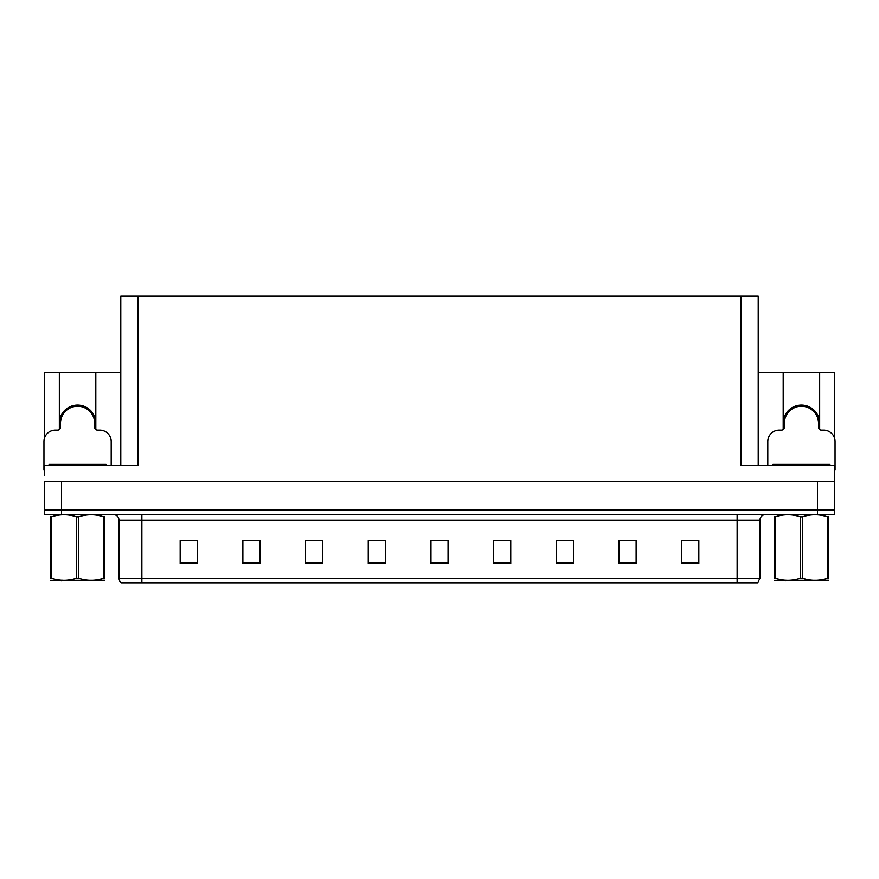 <?xml version="1.0" encoding="UTF-8"?>
<svg xmlns="http://www.w3.org/2000/svg" width="879" height="879" viewBox="0 0 879 879"><rect width="100%" height="100%" fill="white"/><g stroke="black" fill="none" stroke-linecap="round" stroke-linejoin="round"><path stroke-width="1.32" d="M819.657 423.315A18.239 18.239 0 0 0 801.417 405.076A18.239 18.239 0 0 0 783.189 423.315M59.343 423.315A18.239 18.239 0 0 1 77.583 405.076A18.239 18.239 0 0 1 95.811 423.315M120.786 465.485L120.786 296.102L741.118 296.102L741.118 465.485L834.6 465.485L834.6 481.45L44.4 481.45L44.4 509.952L61.508 509.952L44.4 509.952L44.4 514.512L61.508 514.512L61.508 509.952L817.492 509.952L61.508 509.952L61.508 481.45M44.4 475.748L44.4 465.485L137.882 465.485L137.882 296.102M59.343 429.578L59.343 372.586L44.4 372.586L44.4 438.357M61.508 514.512L834.6 514.512L834.6 509.952L817.492 509.952L834.6 509.952L834.6 475.748M819.657 429.578L819.657 372.586L834.6 372.586L834.6 438.357M741.118 296.102L758.214 296.102L758.214 465.485M758.214 372.586L783.189 372.586L783.189 429.578M95.811 429.578L95.811 372.586L120.786 372.586M59.343 372.586L95.811 372.586M819.657 372.586L783.189 372.586M759.928 578.338L757.654 582.898L737.129 582.898L737.129 578.338L759.928 578.338L759.928 520.203A5.703 5.703 0 0 1 765.631 514.512M737.129 582.898L121.346 582.898A5.703 5.703 0 0 1 119.072 578.338L119.072 520.203C118.731 516.742 116.83 514.841 113.369 514.512M698.827 563.461L698.827 540.662L681.73 540.662L681.73 563.461L698.827 563.461M636.132 563.461L636.132 540.662L619.036 540.662L619.036 563.461L636.132 563.461M573.438 563.461L573.438 540.662L556.341 540.662L556.341 563.461L573.438 563.461M510.743 563.461L510.743 540.662L493.646 540.662L493.646 563.461L510.743 563.461M197.27 563.461L197.27 540.662L180.173 540.662L180.173 563.461L197.27 563.461M259.964 563.461L259.964 540.662L242.868 540.662L242.868 563.461L259.964 563.461M322.659 563.461L322.659 540.662L305.562 540.662L305.562 563.461L322.659 563.461M385.354 563.461L385.354 540.662L368.257 540.662L368.257 563.461L385.354 563.461M448.048 563.461L448.048 540.662L430.952 540.662L430.952 563.461L448.048 563.461M134.278 582.898L123.906 582.898M561.527 540.783L570.075 540.783M624.683 540.783L633.232 540.783M687.828 540.783L696.377 540.783M372.07 540.783L380.618 540.783M308.925 540.783L317.473 540.783M245.768 540.783L254.317 540.783M182.623 540.783L191.172 540.783M498.382 540.783L506.93 540.783M435.226 540.783L443.774 540.783M73.155 406.801L72.858 405.691M111.204 465.485L111.204 441.555A11.394 11.394 0 0 0 99.81 430.15L97.525 430.15A2.846 2.846 0 0 1 94.679 427.304L94.679 423.315A17.097 17.097 0 0 0 77.583 406.219A17.097 17.097 0 0 0 60.475 423.315L60.475 427.304A2.846 2.846 0 0 1 57.629 430.15L55.344 430.15A11.394 11.394 0 0 0 43.95 441.555L43.95 470.045A11.394 11.394 0 0 1 44.4 470.056M59.343 428.205L60.409 427.908M82.296 405.691L82 406.801M94.745 427.908L95.811 428.205M797 406.801L796.704 405.691M834.6 470.056A11.394 11.394 0 0 1 835.05 470.045L835.05 441.555A11.394 11.394 0 0 0 823.656 430.15L821.371 430.15A2.846 2.846 0 0 1 818.525 427.304L818.525 423.315A17.097 17.097 0 0 0 801.417 406.219A17.097 17.097 0 0 0 784.321 423.315L784.321 427.304A2.846 2.846 0 0 1 781.475 430.15L779.19 430.15A11.394 11.394 0 0 0 767.796 441.555L767.796 465.485M783.189 428.205L784.255 427.908M806.142 405.691L805.845 406.801M818.591 427.908L819.657 428.205M49.081 465.485L49.081 464.354L106.073 464.354L106.073 465.485M772.927 465.485L772.927 464.354L829.919 464.354L829.919 465.485M104.722 580.327L50.433 580.415M104.722 578.69L104.722 578.316C104.722 581.074 104.722 581.074 104.722 578.316L103.711 578.316L103.711 516.808C95.371 514.05 86.999 514.05 78.583 516.808L76.572 516.808C68.232 514.05 59.849 514.05 51.443 516.808L50.433 516.808C50.433 514.05 50.433 514.05 50.433 516.808L50.433 516.434M78.583 516.808L78.583 578.316C86.922 581.074 95.306 581.074 103.711 578.316M78.583 578.316L76.572 578.316L76.572 516.808M104.722 516.434L104.722 516.808C104.722 514.05 104.722 514.05 104.722 516.808L103.711 516.808M104.722 516.808L104.722 578.316M51.443 516.808L51.443 578.316L50.433 578.316L50.433 516.808M51.443 578.316C59.783 581.074 68.155 581.074 76.572 578.316M50.433 578.316C50.433 581.074 50.433 581.074 50.433 578.316L50.433 578.69M828.567 580.327L774.278 580.415M828.567 578.69L828.567 578.316C828.567 581.074 828.567 581.074 828.567 578.316L827.557 578.316L827.557 516.808C819.217 514.05 810.845 514.05 802.428 516.808L800.417 516.808C792.078 514.05 783.694 514.05 775.289 516.808L774.278 516.808C774.278 514.05 774.278 514.05 774.278 516.808L774.278 516.434M802.428 516.808L802.428 578.316C810.768 581.074 819.151 581.074 827.557 578.316M802.428 578.316L800.417 578.316L800.417 516.808M828.567 516.434L828.567 516.808C828.567 514.05 828.567 514.05 828.567 516.808L827.557 516.808M828.567 516.808L828.567 578.316M775.289 516.808L775.289 578.316L774.278 578.316L774.278 516.808M775.289 578.316C783.628 581.074 792.001 581.074 800.417 578.316M774.278 578.316C774.278 581.074 774.278 581.074 774.278 578.316L774.278 578.69M817.492 481.45L817.492 514.512M737.129 514.512L737.129 520.203L119.072 520.203M759.928 520.203L737.129 520.203L737.129 578.338L141.871 578.338L141.871 582.898M119.072 578.338L141.871 578.338L141.871 514.512M448.048 562.67L430.952 562.67M385.354 562.67L368.257 562.67M322.659 562.67L305.562 562.67M259.964 562.67L242.868 562.67M197.27 562.67L180.173 562.67M510.743 562.67L493.646 562.67M573.438 562.67L556.341 562.67M636.132 562.67L619.036 562.67M698.827 562.67L681.73 562.67M82.055 406.614A17.283 17.283 0 0 0 73.1 406.614M82.197 406.054A17.866 17.866 0 0 0 72.957 406.054M805.9 406.614A17.283 17.283 0 0 0 796.945 406.614M806.043 406.054A17.866 17.866 0 0 0 796.803 406.054M103.228 464.354L103.228 465.485M51.927 464.354L51.927 465.485M827.073 464.354L827.073 465.485M775.772 464.354L775.772 465.485M62.134 580.25L61.508 580.623M785.98 580.25L785.354 580.623"/></g></svg>
